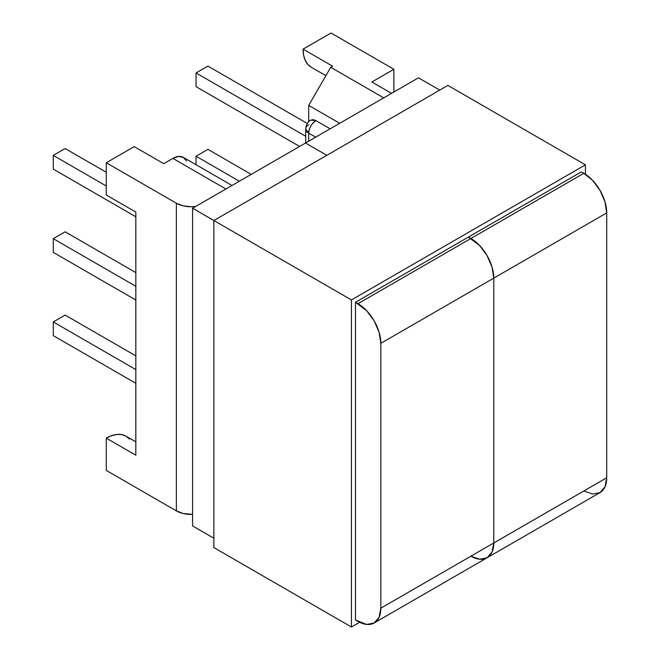 <?xml version="1.0" encoding="UTF-8"?>
<svg xmlns="http://www.w3.org/2000/svg" width="660" height="660" viewBox="0 0 660 660"><rect width="100%" height="100%" fill="white"/><g stroke="black" fill="none" stroke-linecap="round" stroke-linejoin="round"><path stroke-width="0.99" d="M393.863 69.284L393.863 92.02L393.863 69.284L331.015 33L393.863 69.284L371.852 81.988L393.863 69.284M135.82 455.194L135.82 212.075L135.82 455.194L106.276 438.141L106.276 470.415L176.36 510.881L176.36 203.214L106.276 162.748L106.276 195.022L135.82 212.075L106.276 195.022L106.276 162.748L176.36 203.214L183.142 205.829L191.128 206.745L195.64 206.464A20.889 12.061 180 0 1 176.36 203.214L176.36 510.881L106.276 470.415L106.276 438.141L135.82 455.194M232.007 185.468L183.331 157.369A20.889 12.061 120 0 0 172.887 158.4L225.885 188.999L172.887 158.4L163.762 163.672L172.887 158.4L178.538 156.436L183.331 157.369L186.532 161.056M192.58 514.379L183.142 513.488L176.36 510.881A20.889 12.061 0 0 0 192.58 514.379M135.82 383.295L53.278 335.643L53.278 321.932L135.82 369.592L53.278 321.932L65.15 315.076L135.82 355.88L65.15 315.076L53.278 321.932L53.278 335.643L135.82 383.295M135.82 300.028L53.278 252.376L53.278 238.664L135.82 286.316L53.278 238.664L53.278 252.376L135.82 300.028M135.82 272.605L65.15 231.809L53.278 238.664L65.15 231.809L135.82 272.605M135.82 441.829L126.035 436.186A39.526 22.819 120 0 0 106.276 438.141L111.73 435.616L116.968 434.42L121.803 434.618L126.035 436.186L129.517 439.065M308.715 121.737L308.715 105.402L330.726 67.279L332.607 66.19L330.726 67.279L383.724 97.878L330.726 67.279L308.715 105.402L339.702 123.288L308.715 105.402L308.715 121.737M315.661 137.173L308.715 133.155L308.715 141.182L308.715 133.155L315.661 137.173M251.221 174.372L207.933 149.374L196.053 156.23L239.349 181.228L196.053 156.23L196.053 164.719L196.053 156.23L207.933 149.374L251.221 174.372M163.762 163.672L134.219 146.619L106.276 162.748L134.219 146.619L163.762 163.672M135.82 216.761L53.278 169.108L53.278 155.397L106.276 185.996L53.278 155.397L65.15 148.541L106.276 172.285L65.15 148.541L53.278 155.397L53.278 169.108L135.82 216.761M391.545 93.357L371.852 81.988L391.545 93.357M311.248 67.229L307.774 64.342L305.192 60.258L303.6 55.118L303.064 49.137L331.015 33L303.064 49.137L332.607 66.19L303.064 49.137A39.526 22.819 120 0 0 311.256 67.229L325.875 75.669M310.835 120.112L315.95 120.615A10.238 5.915 120 0 0 308.715 133.155C309.144 127.834 311.553 123.651 315.95 120.615L330.14 128.807L315.95 120.615L313.186 119.65L310.835 120.112C307.758 121.828 306.05 124.781 305.712 128.981A10.238 5.915 180 0 1 308.715 124.798M307.312 123.486L207.933 66.107L307.312 123.486M196.053 86.674L299.59 146.446L196.053 86.674L196.053 72.963L305.712 136.273L196.053 72.963L207.933 66.107L196.053 72.963L196.053 86.674M308.715 133.155A10.238 5.915 180 0 1 305.712 128.981L308.715 133.155M583.844 490.982L592.597 494.026L600.022 492.583A32.356 18.678 -120 0 0 606.721 477.774L604.981 486.874L600.022 492.583L487.072 557.791A32.356 18.678 -120 0 0 493.779 542.982A32.356 18.678 60 0 1 487.072 557.791L492.03 552.082L493.779 542.982L493.779 278.124L493.779 542.982L380.828 608.19A32.356 18.678 60 0 1 374.129 622.999A32.356 18.678 60 0 1 357.951 621.398L355.484 619.979L366.704 624.442L374.129 622.999L379.087 617.298L380.828 608.19L380.828 343.332L493.779 278.124L492.03 267.011L487.072 255.577L479.655 245.561L468.435 237.072L470.893 238.499A32.356 18.678 60 0 1 493.779 278.124L606.721 212.916A32.356 18.678 -120 0 0 583.844 173.283L592.597 180.353L600.022 190.361L604.981 201.795L606.721 212.916L606.721 477.774L380.828 608.19L380.828 343.332L379.087 332.219L374.129 320.785L366.704 310.769L355.484 302.28L581.378 171.864L583.844 173.283L470.893 238.499L468.435 237.072L470.893 238.499L357.951 303.707L355.484 302.28L581.378 171.864L583.844 173.283L470.893 238.499L479.655 245.561L487.072 255.577L492.03 267.011L493.779 278.124L606.721 212.916L606.721 477.774L493.779 542.982L493.779 278.124L493.779 542.982L492.03 552.082L487.072 557.791L479.655 559.235L470.893 556.19L479.655 559.235L487.072 557.791A32.356 18.678 60 0 1 470.893 556.19M305.53 143.022L418.473 77.814L439.766 90.098L418.473 77.814L305.53 143.022L326.815 155.314L305.53 143.022L326.815 155.314L305.53 143.022L192.58 208.23L305.53 143.022M213.873 220.523L192.58 208.23L192.58 525.929L213.873 538.213L192.58 525.929L192.58 208.23L213.873 220.523L213.873 547.577L351.425 627L213.873 547.577L213.873 220.523L351.425 299.945L213.873 220.523L447.876 85.421L585.437 164.843L585.437 174.265L585.437 164.843L447.876 85.421L213.873 220.523M380.828 343.332L493.779 278.124A32.356 18.678 -120 0 0 470.893 238.499L357.951 303.707A32.356 18.678 60 0 1 380.828 343.332M359.593 622.281L351.425 627L351.425 299.945L585.437 164.843L351.425 299.945L351.425 627L359.593 622.281M355.484 619.979L355.484 302.28L355.484 619.979M305.712 128.981L305.712 142.915M374.129 622.999L487.072 557.791"/></g></svg>
